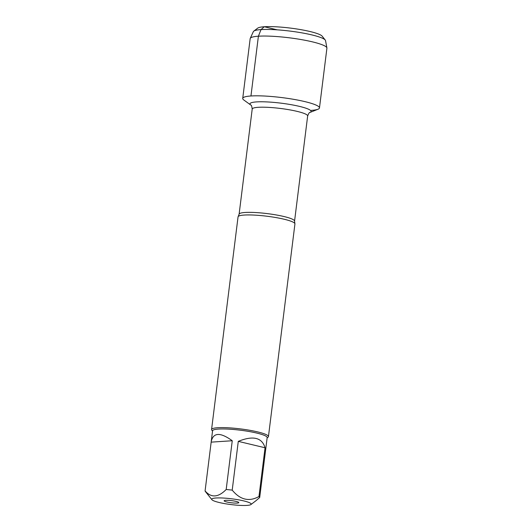 <?xml version="1.0" encoding="UTF-8"?>
<svg xmlns="http://www.w3.org/2000/svg" width="532" height="532" viewBox="0 0 532 532"><rect width="100%" height="100%" fill="white"/><g stroke="black" fill="none" stroke-linecap="round" stroke-linejoin="round"><path stroke-width="0.8" d="M268.441 436.606L294.934 223.939A28.655 4.183 -172.9 0 0 294.881 223.586A28.655 4.183 -172.9 0 0 274.951 217.395A28.655 4.183 -172.9 0 0 244.161 215.061A28.655 4.183 -172.9 0 0 238.196 216.524A28.655 4.183 -172.9 0 0 238.057 216.85L211.57 429.524A28.655 4.183 7.1 0 1 217.668 427.728A28.655 4.183 7.1 0 1 249.568 430.255A28.655 4.183 7.1 0 1 268.441 436.606A28.655 4.183 7.1 0 1 268.055 437.178L267.13 437.883M250.951 95.986A38.67 5.646 7.1 0 1 298.552 100.242A38.67 5.646 7.1 0 1 318.01 109.233L309.95 112.458A30.803 4.502 7.1 0 0 294.442 105.296A30.803 4.502 7.1 0 0 256.53 101.905A30.803 4.502 7.1 0 0 250.845 105.097L243.822 99.996A38.67 5.646 7.1 0 1 250.951 95.986L258.399 36.209L261.032 29.593L264.258 26.746L277.225 29.839M212.527 431.086L211.803 430.175A28.655 4.183 7.1 0 1 211.57 429.524M225.688 500.326A7.401 1.084 7.1 0 1 233.628 500.925A7.401 1.084 7.1 0 1 238.788 502.521A7.401 1.084 7.1 0 1 231.32 502.773A7.401 1.084 7.1 0 1 224.152 500.698A7.401 1.084 7.1 0 1 225.688 500.326M246.941 505.4A19.87 2.899 -172.9 0 0 250.905 504.555A19.87 2.899 -172.9 0 0 233.029 498.976A19.87 2.899 -172.9 0 0 211.736 499.322A19.87 2.899 -172.9 0 0 211.902 499.701A19.87 2.899 -172.9 0 0 226.22 503.884A19.87 2.899 -172.9 0 0 246.941 505.4M265.056 447.758C261.983 437.51 253.059 435.376 238.283 441.367L265.056 447.758L258.978 496.522C249.096 501.982 240.171 499.847 232.211 490.132A27.511 4.017 -172.9 0 0 226.186 489.5C218.22 497.56 211.184 498.025 205.086 490.903A27.511 4.017 -172.9 0 0 205.319 491.428L211.902 499.701M238.283 441.367L232.211 490.132M232.258 440.742C220.268 432.084 213.252 432.376 211.217 441.627L211.164 442.139L232.258 440.742L226.186 489.5M211.164 442.139L205.086 490.903M256.005 500.665L259.696 497.5A27.511 4.017 -172.9 0 0 258.978 496.522M211.217 441.627L212.567 430.787A27.511 4.017 7.1 0 1 218.419 429.071A27.511 4.017 7.1 0 1 249.043 431.492A27.511 4.017 7.1 0 1 267.164 437.59L259.696 497.5M250.246 38.371A38.67 5.646 7.1 0 1 289.242 37.799A38.67 5.646 7.1 0 1 326.901 47.92L325.544 40.625A36.415 5.32 -172.9 0 0 325.258 40.046A36.415 5.32 -172.9 0 0 290.073 31.095A36.415 5.32 -172.9 0 0 253.771 31.142A36.415 5.32 -172.9 0 0 253.352 31.627L250.246 38.371A38.67 5.646 7.1 0 0 250.173 38.623L242.725 98.4A38.67 5.646 7.1 0 1 281.794 97.575A38.67 5.646 7.1 0 1 319.466 107.963A38.67 5.646 7.1 0 1 311.233 110.377M326.901 47.92A38.67 5.646 7.1 0 1 326.914 48.186L319.466 107.963M253.771 31.142L257.714 28.136A32.838 4.795 7.1 0 1 290.445 28.096A32.838 4.795 7.1 0 1 322.166 36.169L325.258 40.046M238.196 216.524L239.107 214.216A27.937 4.083 7.1 0 1 245.059 212.474A27.937 4.083 7.1 0 1 276.155 214.935A27.937 4.083 7.1 0 1 294.562 221.126L294.881 223.586M294.562 221.126L307.656 115.963A27.937 4.083 -172.9 0 0 289.255 109.772A27.937 4.083 -172.9 0 0 258.153 107.311A27.937 4.083 -172.9 0 0 252.208 109.06C251.802 106.194 251.35 104.87 250.845 105.097L250.845 105.097M239.107 214.216L252.208 109.06M307.656 115.963C308.753 113.289 309.518 112.119 309.95 112.458M250.905 504.555L256.012 500.672"/></g></svg>
